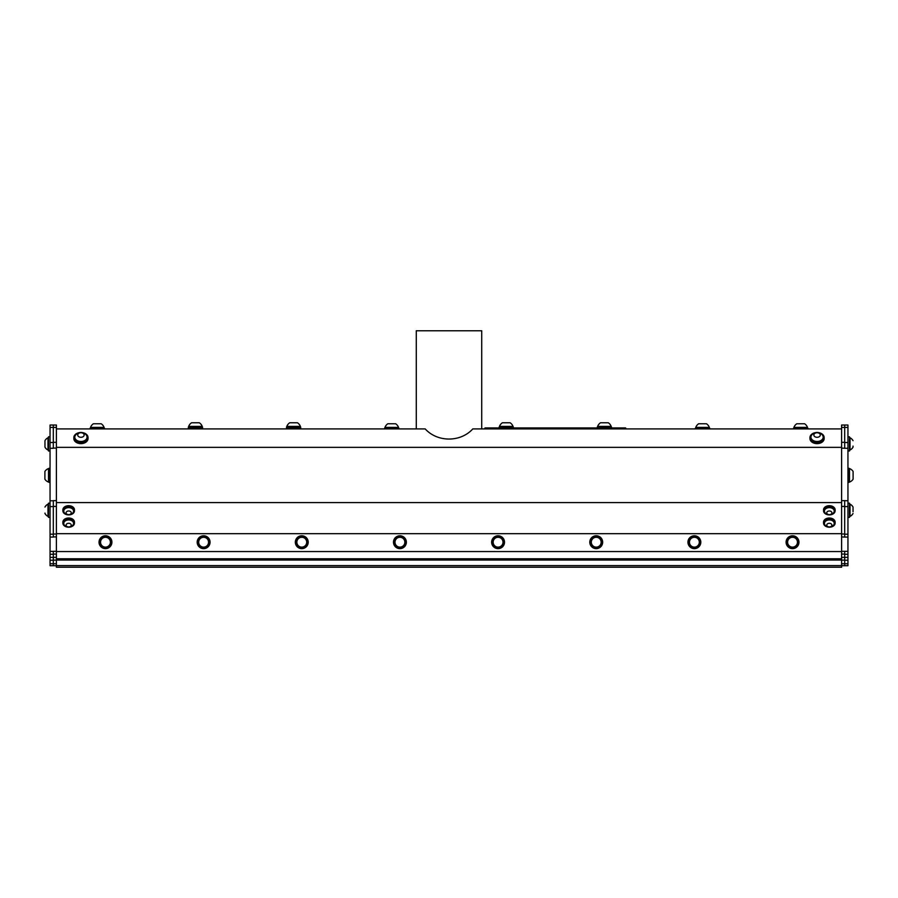 <?xml version="1.0" encoding="UTF-8"?>
<svg xmlns="http://www.w3.org/2000/svg" width="898" height="898" viewBox="0 0 898 898"><rect width="100%" height="100%" fill="white"/><g stroke="black" fill="none" stroke-linecap="round" stroke-linejoin="round"><path stroke-width="1.35" d="M289.942 422.778L297.463 422.778A7.195 7.195 0 0 1 300.359 426.393L286.832 426.393A7.195 7.195 0 0 1 289.728 422.778L289.942 422.778M191.79 422.778L199.311 422.778A7.195 7.195 0 0 1 202.207 426.393L188.681 426.393A7.195 7.195 0 0 1 191.577 422.778L191.79 422.778M44.967 447.125L44.967 440.682A6.814 6.814 0 0 1 47.976 437.775L47.976 450.01A6.814 6.814 0 0 1 44.967 447.125M44.967 441.917L44.967 447.114A6.814 6.814 0 0 0 47.976 450.01L47.976 450.01M44.967 513.499A6.814 6.814 0 0 0 47.976 516.395L47.976 516.395A6.814 6.814 0 0 1 44.967 513.488L44.967 513.095M44.9 479.184L44.9 471.45A7.195 7.195 0 0 1 48.514 468.554L48.514 482.08A7.195 7.195 0 0 1 44.9 479.184M853.033 446.093L853.033 447.114A6.814 6.814 0 0 1 850.024 450.01A6.814 6.814 0 0 0 853.033 447.125M848.846 468.554L849.486 468.554A7.195 7.195 0 0 1 853.1 471.45L853.1 479.049M853.033 511.748L853.033 507.056A6.814 6.814 0 0 0 850.024 504.148L850.024 516.395A6.814 6.814 0 0 0 853.033 513.488A6.814 6.814 0 0 1 850.024 516.395L850.024 516.395M105.594 547.129A4.928 4.928 0 0 0 109.679 539.642A4.928 4.928 0 0 0 101.148 539.844A4.928 4.928 0 0 0 105.594 547.129M203.734 547.129A4.928 4.928 0 0 0 207.831 539.642A4.928 4.928 0 0 0 199.3 539.844A4.928 4.928 0 0 0 203.734 547.129M301.885 547.129A4.928 4.928 0 0 0 305.982 539.642A4.928 4.928 0 0 0 297.451 539.844A4.928 4.928 0 0 0 301.885 547.129M400.037 547.129A4.928 4.928 0 0 0 404.134 539.642A4.928 4.928 0 0 0 395.603 539.844A4.928 4.928 0 0 0 400.037 547.129M498.188 547.129A4.928 4.928 0 0 0 502.285 539.642A4.928 4.928 0 0 0 493.754 539.844A4.928 4.928 0 0 0 498.188 547.129M596.339 547.129A4.928 4.928 0 0 0 600.436 539.642A4.928 4.928 0 0 0 591.905 539.844A4.928 4.928 0 0 0 596.339 547.129M694.491 547.129A4.928 4.928 0 0 0 698.588 539.642A4.928 4.928 0 0 0 690.057 539.844A4.928 4.928 0 0 0 694.491 547.129M792.642 547.129A4.928 4.928 0 0 0 796.739 539.642A4.928 4.928 0 0 0 788.208 539.844A4.928 4.928 0 0 0 792.642 547.129M508.65 422.778L510.12 422.778A7.195 7.195 0 0 1 513.016 426.393L499.49 426.393A7.195 7.195 0 0 1 502.386 422.778L508.65 422.778M606.801 422.778L608.272 422.778A7.195 7.195 0 0 1 611.168 426.393L597.641 426.393A7.195 7.195 0 0 1 600.538 422.778L606.801 422.778M47.976 516.395L47.976 504.16A6.814 6.814 0 0 0 44.967 507.056M853.033 440.671A6.814 6.814 0 0 0 850.024 437.775L850.024 450.01M849.486 468.554L849.486 482.08A7.195 7.195 0 0 0 853.1 479.184M105.605 547.679A5.478 5.478 0 0 1 100.666 539.586A5.478 5.478 0 0 1 110.151 539.361A5.478 5.478 0 0 1 105.605 547.679M203.756 547.679A5.478 5.478 0 0 1 198.817 539.586A5.478 5.478 0 0 1 208.302 539.361A5.478 5.478 0 0 1 203.756 547.679M301.908 547.679A5.478 5.478 0 0 1 296.969 539.586A5.478 5.478 0 0 1 306.454 539.361A5.478 5.478 0 0 1 301.908 547.679M400.048 547.679A5.478 5.478 0 0 1 395.12 539.586A5.478 5.478 0 0 1 404.605 539.361A5.478 5.478 0 0 1 400.048 547.679M498.199 547.679A5.478 5.478 0 0 1 493.271 539.586A5.478 5.478 0 0 1 502.757 539.361A5.478 5.478 0 0 1 498.199 547.679M596.351 547.679A5.478 5.478 0 0 1 591.423 539.586A5.478 5.478 0 0 1 600.897 539.361A5.478 5.478 0 0 1 596.351 547.679M694.502 547.679A5.478 5.478 0 0 1 689.574 539.586A5.478 5.478 0 0 1 699.048 539.361A5.478 5.478 0 0 1 694.502 547.679M792.653 547.679A5.478 5.478 0 0 1 787.726 539.586A5.478 5.478 0 0 1 797.2 539.361A5.478 5.478 0 0 1 792.653 547.679M71.189 512.421A2.571 1.818 180 0 0 66.935 511.456A2.571 1.818 180 0 0 67.889 514.543A2.571 1.818 180 0 0 71.189 512.421M71.189 524.724A2.571 1.818 180 0 0 66.935 523.77A2.571 1.818 180 0 0 67.889 526.845A2.571 1.818 180 0 0 71.189 524.724M831.851 524.724A2.571 1.818 180 0 0 827.597 523.77A2.571 1.818 180 0 0 828.551 526.845A2.571 1.818 180 0 0 831.851 524.724M831.851 512.421A2.571 1.818 180 0 0 827.597 511.456A2.571 1.818 180 0 0 828.551 514.543A2.571 1.818 180 0 0 831.851 512.421M300.684 427.033L286.507 427.033L286.507 427.931L300.684 427.931L300.684 427.033M202.533 427.033L188.356 427.033L188.356 427.931L202.533 427.931L202.533 427.033M73.445 510.367A4.894 3.457 180 0 0 67.619 507.718A4.894 3.457 180 0 0 63.769 511.108A4.894 3.457 180 0 0 64.398 512.792A5.444 5.444 0 0 0 72.94 512.792A4.894 3.457 180 0 0 73.557 511.108A4.894 3.457 180 0 0 73.445 510.367M73.445 522.67A4.894 3.457 180 0 0 67.619 520.032A4.894 3.457 180 0 0 63.769 523.411A4.894 3.457 180 0 0 64.398 525.106A5.444 5.444 0 0 0 72.94 525.106A4.894 3.457 180 0 0 73.557 523.411A4.894 3.457 180 0 0 73.445 522.67M834.119 522.67A4.894 3.457 180 0 0 828.282 520.032A4.894 3.457 180 0 0 824.443 523.411A4.894 3.457 180 0 0 825.06 525.106A5.444 5.444 0 0 0 833.602 525.106A4.894 3.457 180 0 0 834.231 523.411A4.894 3.457 180 0 0 834.119 522.67M834.119 510.367A4.894 3.457 180 0 0 828.282 507.718A4.894 3.457 180 0 0 824.443 511.108A4.894 3.457 180 0 0 825.06 512.792A5.444 5.444 0 0 0 833.602 512.792A4.894 3.457 180 0 0 834.231 511.108A4.894 3.457 180 0 0 834.119 510.367M803.104 423.755L804.574 423.755A7.195 7.195 0 0 1 807.47 427.369L793.944 427.369A7.195 7.195 0 0 1 796.84 423.755L803.104 423.755M704.952 423.755L706.423 423.755A7.195 7.195 0 0 1 709.319 427.369L695.793 427.369A7.195 7.195 0 0 1 698.689 423.755L704.952 423.755M77.789 434.531A3.222 2.279 -0 0 0 81.909 437.191A3.222 2.279 -0 0 0 83.11 433.341A3.222 2.279 -0 0 0 77.789 434.531M813.846 435.07A3.222 2.279 -0 0 0 818.729 436.978A3.222 2.279 -0 0 0 818.617 433.027A3.222 2.279 -0 0 0 813.846 435.07M388.082 423.755L395.614 423.755A7.195 7.195 0 0 1 398.51 427.369L384.984 427.369A7.195 7.195 0 0 1 387.88 423.755L388.082 423.755M93.639 423.755L101.16 423.755A7.195 7.195 0 0 1 104.056 427.369L90.53 427.369A7.195 7.195 0 0 1 93.426 423.755L93.639 423.755M48.503 450.976L50.052 450.976L48.503 450.987L48.503 436.81L50.052 436.81M50.052 503.183L48.503 503.183L48.503 517.36L50.052 517.36L48.503 517.36M50.052 482.406L49.154 482.406L49.154 468.228L50.052 468.228M849.497 450.976L847.948 450.976L849.497 450.987L849.497 436.81L847.948 436.81M847.948 468.228L848.846 468.228L848.846 482.406L847.948 482.406M849.497 517.36L847.948 517.36L849.497 517.36L849.497 503.183L847.948 503.183M63.78 510.951A4.894 3.457 0 0 1 63.769 510.805A4.894 3.457 0 0 1 67.619 507.426A4.894 3.457 0 0 1 73.557 510.805A4.894 3.457 0 0 1 73.557 510.951M63.78 523.265A4.894 3.457 0 0 1 63.769 523.107A4.894 3.457 0 0 1 67.619 519.729A4.894 3.457 0 0 1 73.557 523.107A4.894 3.457 0 0 1 73.557 523.265M824.443 523.265A4.894 3.457 0 0 1 824.443 523.107A4.894 3.457 0 0 1 828.282 519.729A4.894 3.457 0 0 1 834.231 523.107A4.894 3.457 0 0 1 834.22 523.265M824.443 510.951A4.894 3.457 0 0 1 824.443 510.805A4.894 3.457 0 0 1 828.282 507.426A4.894 3.457 0 0 1 834.231 510.805A4.894 3.457 0 0 1 834.22 510.951M513.342 427.931L513.342 427.033L499.165 427.033L499.165 427.931M611.493 427.931L611.493 427.033L597.316 427.033L597.316 427.931M74.961 436.215A6.118 4.322 -0 0 0 74.815 437.146A6.118 4.322 -0 0 0 79.608 441.378A6.118 4.322 -0 0 0 87.05 437.146A6.118 4.322 -0 0 0 86.275 435.036A6.814 6.814 0 0 0 75.6 435.036A6.118 4.322 -0 0 0 74.961 436.215M810.95 437.236A6.118 4.322 -0 0 0 817.18 441.479A6.118 4.322 -0 0 0 823.185 437.146A6.118 4.322 -0 0 0 822.4 435.036A6.814 6.814 0 0 0 811.725 435.036A6.118 4.322 -0 0 0 810.95 437.146A6.118 4.322 -0 0 0 810.95 437.236M841.606 425.023L844.681 425.023L841.606 425.023L841.606 567.233L56.394 567.233L56.394 565.706L50.052 565.706L50.052 425.023L53.319 425.023L50.052 425.023M50.052 500.792L53.319 500.792L53.319 537.083L50.052 537.083M50.052 551.383L53.319 551.383L53.319 557.366L50.052 557.355M841.606 427.414L844.681 427.414L844.681 425.023L847.948 425.023L847.948 565.706L844.681 565.706L847.948 565.706L844.681 565.706L844.681 563.742L847.948 563.742M841.606 557.366L844.681 557.366L844.681 551.293L847.948 551.383M841.606 536.903L844.681 537.083L844.681 500.624L847.948 500.792M99.352 540.192A6.443 6.443 0 0 0 106.795 548.51A6.443 6.443 0 0 0 110.274 537.913A6.443 6.443 0 0 0 99.352 540.192M197.504 540.192A6.443 6.443 0 0 0 204.946 548.51A6.443 6.443 0 0 0 208.426 537.913A6.443 6.443 0 0 0 197.504 540.192M295.655 540.192A6.443 6.443 0 0 0 303.086 548.51A6.443 6.443 0 0 0 306.577 537.913A6.443 6.443 0 0 0 295.655 540.192M393.807 540.192A6.443 6.443 0 0 0 401.238 548.51A6.443 6.443 0 0 0 404.729 537.913A6.443 6.443 0 0 0 393.807 540.192M491.958 540.192A6.443 6.443 0 0 0 499.389 548.51A6.443 6.443 0 0 0 502.88 537.913A6.443 6.443 0 0 0 491.958 540.192M590.109 540.192A6.443 6.443 0 0 0 597.54 548.51A6.443 6.443 0 0 0 601.031 537.913A6.443 6.443 0 0 0 590.109 540.192M688.261 540.192A6.443 6.443 0 0 0 695.692 548.51A6.443 6.443 0 0 0 699.172 537.913A6.443 6.443 0 0 0 688.261 540.192M786.412 540.192A6.443 6.443 0 0 0 793.843 548.51A6.443 6.443 0 0 0 797.323 537.913A6.443 6.443 0 0 0 786.412 540.192M66.329 507.056A5.792 4.097 0 0 1 74.467 510.805A5.792 4.097 0 0 1 68.663 514.902A5.792 4.097 0 0 1 62.871 510.805A5.792 4.097 0 0 1 66.329 507.056M66.329 519.358A5.792 4.097 0 0 1 74.467 523.107A5.792 4.097 0 0 1 68.663 527.205A5.792 4.097 0 0 1 62.871 523.107A5.792 4.097 0 0 1 66.329 519.358M827.002 519.358A5.792 4.097 0 0 1 835.129 523.107A5.792 4.097 0 0 1 829.337 527.205A5.792 4.097 0 0 1 823.533 523.107A5.792 4.097 0 0 1 827.002 519.358M827.002 507.056A5.792 4.097 0 0 1 835.129 510.805A5.792 4.097 0 0 1 829.337 514.902A5.792 4.097 0 0 1 823.533 510.805A5.792 4.097 0 0 1 827.002 507.056M87.05 437.337A6.118 4.322 180 0 1 87.05 437.528A6.118 4.322 180 0 1 79.608 441.749A6.118 4.322 180 0 1 74.815 437.528A6.118 4.322 180 0 1 74.826 437.337M823.174 437.337A6.118 4.322 180 0 1 823.185 437.528A6.118 4.322 180 0 1 817.18 441.85A6.118 4.322 180 0 1 810.95 437.528A6.118 4.322 180 0 1 810.95 437.337M56.394 448.102L53.319 448.102L53.319 425.023L56.394 425.023L56.394 565.706L53.319 565.706L53.319 557.366L56.394 557.366M847.948 427.414L844.681 427.414L844.681 448.282L841.606 448.102M847.948 557.355L844.681 557.355L844.681 563.742L841.606 563.742M62.871 510.805L62.871 509.806A5.792 4.097 -0 0 1 66.329 506.045A5.792 4.097 -0 0 1 74.467 509.806L74.467 510.805M62.871 523.107L62.871 522.108A5.792 4.097 -0 0 1 66.329 518.359A5.792 4.097 -0 0 1 74.467 522.108L74.467 523.107M823.533 523.107L823.533 522.108A5.792 4.097 -0 0 1 827.002 518.359A5.792 4.097 -0 0 1 835.129 522.108L835.129 523.107M823.533 510.805L823.533 509.806A5.792 4.097 -0 0 1 827.002 506.045A5.792 4.097 -0 0 1 835.129 509.806L835.129 510.805M488.029 428.907L488.029 427.931L484.987 427.931L484.987 428.907M488.029 427.931L622.628 427.931L622.628 428.907M625.67 427.931L625.67 428.907L625.67 427.931L622.628 427.931M807.785 428.907L807.785 428.009L793.619 428.009L793.619 428.907M709.645 428.907L709.645 428.009L695.479 428.009M82.549 432.645A7.083 5.006 180 0 1 88.026 437.528A7.083 5.006 180 0 1 88.015 437.584A7.083 5.006 180 0 1 80.899 442.534A7.083 5.006 180 0 1 73.849 437.528A7.083 5.006 180 0 1 79.327 432.645M818.673 432.645A7.083 5.006 180 0 1 824.151 437.528A7.083 5.006 180 0 1 824.151 437.584A7.083 5.006 180 0 1 817.023 442.534A7.083 5.006 180 0 1 809.974 437.528A7.083 5.006 180 0 1 815.451 432.645M398.835 428.907L398.835 428.009L384.658 428.009L384.658 428.907M104.381 428.907L104.381 428.009L90.215 428.009L90.215 428.907M300.684 428.907L300.684 428.009L286.507 428.009L286.507 428.907M202.533 428.907L202.533 428.009L188.356 428.009L188.356 428.907M841.606 560.038L56.394 560.038M841.606 558.781L56.394 558.781M841.606 551.563L56.394 551.563M841.606 533.67L56.394 533.67M841.606 502.588L56.394 502.588M841.606 447.361L56.394 447.361M88.026 437.528L88.026 438.617A7.083 5.006 180 0 1 88.015 438.684A7.083 5.006 180 0 1 80.899 443.634A7.083 5.006 180 0 1 73.849 438.617L73.849 437.528M824.151 437.528L824.151 438.617A7.083 5.006 180 0 1 824.151 438.684A7.083 5.006 180 0 1 817.023 443.634A7.083 5.006 180 0 1 809.974 438.617L809.974 437.528M841.606 428.907L472.797 428.907C460.618 442.422 437.382 442.422 425.203 428.907L56.394 428.907M416.279 428.907L416.279 330.767L481.721 330.767L481.721 428.907M56.394 427.414L50.052 427.414M53.319 442.501L50.052 442.501M53.319 506.584L50.052 506.584M53.319 534.198L50.052 534.198M53.319 554.268L50.052 554.268M53.319 560.229L50.052 560.229M56.394 563.742L50.052 563.742M844.681 560.229L847.948 560.229M844.681 554.268L847.948 554.268M844.681 534.198L847.948 534.198M844.681 506.584L847.948 506.584M844.681 442.501L847.948 442.501M53.319 448.282L50.052 448.282M53.319 565.706L56.394 565.706M844.681 448.282L847.948 448.282M844.681 537.083L847.948 537.083M56.394 560.15L53.319 560.15M56.394 554.077L53.319 554.077M56.394 551.293L53.319 551.293M56.394 536.903L53.319 536.903M56.394 534.018L53.319 534.018M56.394 506.405L53.319 506.405M56.394 500.624L53.319 500.624M56.394 442.321L53.319 442.321M841.606 565.706L844.681 565.706M841.606 442.321L844.681 442.321M841.606 500.624L844.681 500.624M841.606 506.405L844.681 506.405M841.606 534.018L844.681 534.018M841.606 551.293L844.681 551.293M841.606 554.077L844.681 554.077M841.606 560.15L844.681 560.15M841.606 565.605L56.394 565.605M300.359 427.033L300.359 426.393M286.832 427.033L286.832 426.393M202.207 427.033L202.207 426.393M188.681 427.033L188.681 426.393M49.154 468.554L48.514 468.554M49.154 482.08L48.514 482.08M848.846 482.08L849.486 482.08M513.016 427.033L513.016 426.393M499.49 427.033L499.49 426.393M611.168 427.033L611.168 426.393M597.641 427.033L597.641 426.393M807.47 428.009L807.47 427.369M793.944 428.009L793.944 427.369M709.319 428.009L709.319 427.369M695.793 428.009L695.793 427.369M398.51 428.009L398.51 427.369M384.984 428.009L384.984 427.369M104.056 428.009L104.056 427.369M90.53 428.009L90.53 427.369M844.681 425.023L847.948 425.023M56.394 425.023L53.319 425.023M695.467 428.907L695.467 428.009"/></g></svg>
